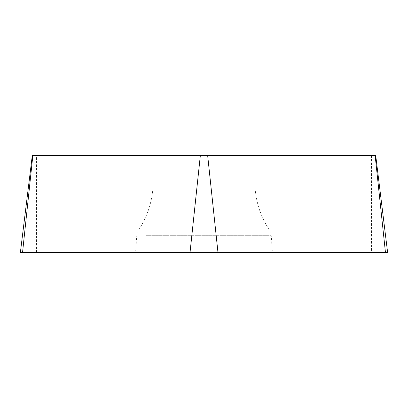 <?xml version="1.0" encoding="UTF-8"?>
<svg xmlns="http://www.w3.org/2000/svg" width="408" height="408" viewBox="0 0 408 408"><rect width="100%" height="100%" fill="white"/><g stroke="black" fill="none" stroke-linecap="round" stroke-linejoin="round"><path stroke-width="0.31" stroke-dasharray="2.04 1.53" d="M160.043 155.652L254.76 155.652L160.043 155.652M375.727 155.652L32.273 155.652M20.4 252.348L387.6 252.348M144.769 252.348L272.396 252.348L144.769 252.348M22.557 252.348L385.443 252.348M371.484 155.652L371.484 252.348M36.516 252.348L36.516 155.652M145.778 235.717L271.233 235.717L145.778 235.717M260.534 229.908L138.72 229.908L260.534 229.908M160.043 181.086L254.76 181.086L160.043 181.086M153.24 155.652L153.24 181.086C153.133 198.767 148.293 215.041 138.72 229.908L136.767 235.717L135.604 252.348M254.76 155.652L254.76 181.086C254.867 198.767 259.707 215.041 269.28 229.908L271.233 235.717L272.396 252.348"/><path stroke-width="0.61" d="M207.677 155.652L375.727 155.652L387.6 252.348L20.4 252.348L32.273 155.652L207.677 155.652L217.959 252.348M375.161 155.652L385.443 252.348L20.41 252.348L22.557 252.348L32.839 155.652M190.041 252.348L200.323 155.652"/></g></svg>
